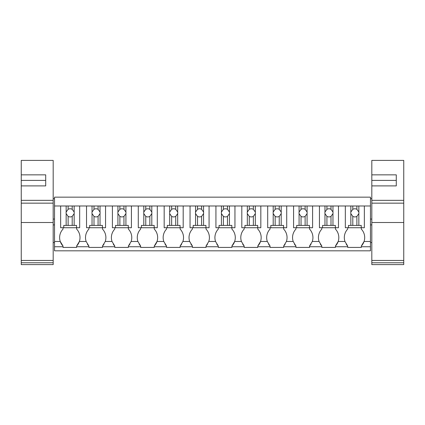 <?xml version="1.0" encoding="UTF-8"?>
<svg xmlns="http://www.w3.org/2000/svg" width="425" height="425" viewBox="0 0 425 425"><rect width="100%" height="100%" fill="white"/><g stroke="black" fill="none" stroke-linecap="round" stroke-linejoin="round"><path stroke-width="0.64" d="M54.533 246.744L63.028 246.744L63.028 247.424L76.612 247.424L76.612 246.744L88.905 246.744L88.905 247.424L102.489 247.424L102.489 246.744L114.787 246.744L114.787 247.424L128.371 247.424L128.371 246.744L140.664 246.744L140.664 247.424L154.254 247.424L154.254 246.744L166.547 246.744L166.547 247.424L180.131 247.424L180.131 246.744L192.429 246.744L192.429 247.424L206.013 247.424L206.013 246.744L218.307 246.744L218.307 247.424L231.896 247.424L231.896 246.744L244.189 246.744L244.189 247.424L257.773 247.424L257.773 246.744L270.066 246.744L270.066 247.424L283.656 247.424L283.656 246.744L295.949 246.744L295.949 247.424L309.533 247.424L309.533 246.744L321.831 246.744L321.831 247.424L335.415 247.424L335.415 246.744L347.708 246.744L347.708 247.424L361.298 247.424L361.298 246.744L370.467 246.744L370.467 250.819L54.533 250.819L54.533 197.157L370.467 197.157L370.467 241.48L364.055 241.48L361.298 246.064A12.314 12.314 0 0 0 361.298 229.08L361.298 227.726M63.028 246.744L63.028 246.064L60.265 241.48A12.314 12.314 0 0 0 63.028 246.064M54.533 205.987L60.648 205.987L54.533 205.987M63.028 227.726L63.028 229.08A12.314 12.314 0 0 0 60.265 241.48L54.533 241.48M370.467 246.744L370.467 241.48M347.708 227.726L347.708 229.08A12.314 12.314 0 0 0 344.951 241.48L338.172 241.48L335.415 246.064A12.314 12.314 0 0 0 335.415 229.08L335.415 227.726M335.415 246.744L335.415 246.064M321.831 246.744L321.831 246.064L319.069 241.48L312.295 241.48L309.533 246.064A12.314 12.314 0 0 0 311.036 244.141M309.533 246.744L309.533 246.064M295.949 246.744L295.949 246.064L293.192 241.48L286.413 241.48L283.656 246.064A12.314 12.314 0 0 0 285.154 244.141M283.656 246.744L283.656 246.064M270.066 246.744L270.066 246.064L267.309 241.48L260.536 241.48L257.773 246.064A12.314 12.314 0 0 0 257.773 229.08L257.773 227.726M257.773 246.744L257.773 246.064M244.189 246.744L244.189 246.064L241.427 241.48L234.653 241.48L231.896 246.064A12.314 12.314 0 0 0 231.896 229.08L231.896 227.726M231.896 246.744L231.896 246.064M218.307 246.744L218.307 246.064L215.549 241.48L208.771 241.48L206.013 246.064A12.314 12.314 0 0 0 207.512 244.141M206.013 246.744L206.013 246.064M192.429 246.744L192.429 246.064L189.667 241.48L182.893 241.48L180.131 246.064A12.314 12.314 0 0 0 181.629 244.141M180.131 246.744L180.131 246.064M166.547 246.744L166.547 246.064L163.79 241.48L157.011 241.48L154.254 246.064A12.314 12.314 0 0 0 154.254 229.08L154.254 227.726M154.254 246.744L154.254 246.064M140.664 246.744L140.664 246.064L137.907 241.48L131.134 241.48L128.371 246.064A12.314 12.314 0 0 0 129.869 244.141M128.371 246.744L128.371 246.064M114.787 246.744L114.787 246.064L112.025 241.48L105.251 241.48L102.489 246.064A12.314 12.314 0 0 0 103.992 244.141M102.489 246.744L102.489 246.064M88.905 246.744L88.905 246.064L86.147 241.48L79.369 241.48L76.612 246.064A12.314 12.314 0 0 0 76.612 229.08L76.612 227.726M76.612 246.744L76.612 246.064M361.298 246.744L361.298 246.064M347.708 246.744L347.708 246.064L344.951 241.48M63.771 227.726L63.771 225.415L66.157 225.415L66.157 213.637A4.075 4.075 0 0 1 66.157 212.059L66.157 205.987L60.648 205.987L60.648 227.726L76.543 227.726L76.543 225.415L74.157 225.415L74.157 213.637A4.075 4.075 0 0 0 74.157 212.059L74.157 205.987L370.467 205.987M320.322 244.125A12.314 12.314 0 0 0 321.831 246.064M321.831 227.726L321.831 229.08A12.314 12.314 0 0 0 319.069 241.48M309.533 227.726L309.533 229.08A12.314 12.314 0 0 1 312.295 241.48M294.44 244.125A12.314 12.314 0 0 0 295.949 246.064M295.949 227.726L295.949 229.08A12.314 12.314 0 0 0 293.192 241.48M283.656 227.726L283.656 229.08A12.314 12.314 0 0 1 286.413 241.48M268.563 244.125A12.314 12.314 0 0 0 270.066 246.064M270.066 227.726L270.066 229.08A12.314 12.314 0 0 0 267.309 241.48M242.68 244.125A12.314 12.314 0 0 0 244.189 246.064M244.189 227.726L244.189 229.08A12.314 12.314 0 0 0 241.427 241.48M216.798 244.125A12.314 12.314 0 0 0 218.307 246.064M218.307 227.726L218.307 229.08A12.314 12.314 0 0 0 215.549 241.48M206.013 227.726L206.013 229.08A12.314 12.314 0 0 1 208.771 241.48M190.921 244.125A12.314 12.314 0 0 0 192.429 246.064M192.429 227.726L192.429 229.08A12.314 12.314 0 0 0 189.667 241.48M180.131 227.726L180.131 229.08A12.314 12.314 0 0 1 182.893 241.48M165.038 244.125A12.314 12.314 0 0 0 166.547 246.064M166.547 227.726L166.547 229.08A12.314 12.314 0 0 0 163.79 241.48M139.161 244.125A12.314 12.314 0 0 0 140.664 246.064M140.664 227.726L140.664 229.08A12.314 12.314 0 0 0 137.907 241.48M128.371 227.726L128.371 229.08A12.314 12.314 0 0 1 131.134 241.48M113.278 244.125A12.314 12.314 0 0 0 114.787 246.064M114.787 227.726L114.787 229.08A12.314 12.314 0 0 0 112.025 241.48M102.489 227.726L102.489 229.08A12.314 12.314 0 0 1 105.251 241.48M87.396 244.125A12.314 12.314 0 0 0 88.905 246.064M88.905 227.726L88.905 229.08A12.314 12.314 0 0 0 86.147 241.48M346.2 244.125A12.314 12.314 0 0 0 347.708 246.064M21.25 160.4L21.25 174.85L45.703 174.85L45.703 185.895L21.25 185.895L21.25 200.345L53.178 200.345L53.178 160.4L21.25 160.4M21.25 260.445L53.178 260.445L53.178 264.6L21.25 264.6L21.25 200.345M45.703 185.895L45.703 180.407L21.25 180.407L21.25 185.895L21.25 174.85M21.25 203.155L53.178 203.155L53.178 200.345M53.178 203.155L53.178 222.509L21.25 222.509M53.178 260.445L53.178 222.509M53.178 262.762L21.25 262.762M371.822 160.4L371.822 174.85L396.281 174.85L396.281 185.895L371.822 185.895L371.822 200.345L403.75 200.345L403.75 160.4L371.822 160.4M371.822 260.445L403.75 260.445L403.75 264.6L371.822 264.6L371.822 200.345M396.281 185.895L396.281 180.407L371.822 180.407L371.822 185.895L371.822 174.85M371.822 203.155L403.75 203.155L403.75 200.345M403.75 203.155L403.75 222.509L371.822 222.509M403.75 260.445L403.75 222.509M403.75 262.762L371.822 262.762M66.157 225.415L68.122 225.415L68.122 216.378A4.075 4.075 0 0 0 72.197 216.378L74.157 213.637M66.157 213.637L68.122 216.378M66.157 212.059L68.122 209.318L68.122 205.987L74.157 205.987M74.157 212.059L72.197 209.318A4.075 4.075 0 0 0 68.122 209.318M66.157 205.987L68.122 205.987M76.543 227.726L79.666 227.726L79.666 205.987M74.157 225.415L72.197 225.415L72.197 216.378M68.122 225.415L72.197 225.415M72.197 209.318L72.197 205.987M86.53 205.987L86.53 227.726L89.654 227.726L89.654 225.415L92.039 225.415L92.039 213.637L93.999 216.378A4.075 4.075 0 0 0 98.074 216.378L100.034 213.637A4.075 4.075 0 0 0 100.034 212.059L98.074 209.318A4.075 4.075 0 0 0 93.999 209.318L93.999 205.987M92.039 205.987L92.039 212.059A4.075 4.075 0 0 0 92.039 213.637M92.039 225.415L93.999 225.415L93.999 216.378M92.039 212.059L93.999 209.318M89.654 227.726L105.549 227.726L105.549 205.987M93.999 225.415L102.425 225.415L102.425 227.726M98.074 225.415L98.074 216.378M100.034 225.415L100.034 213.637M100.034 212.059L100.034 205.987M98.074 209.318L98.074 205.987M112.407 205.987L112.407 227.726L115.531 227.726L115.531 225.415L117.922 225.415L117.922 213.637L119.882 216.378A4.075 4.075 0 0 0 123.957 216.378L125.917 213.637A4.075 4.075 0 0 0 125.917 212.059L123.957 209.318A4.075 4.075 0 0 0 119.882 209.318L119.882 205.987M117.922 205.987L117.922 212.059A4.075 4.075 0 0 0 117.922 213.637M117.922 225.415L119.882 225.415L119.882 216.378M117.922 212.059L119.882 209.318M115.531 227.726L131.426 227.726L131.426 205.987M119.882 225.415L128.302 225.415L128.302 227.726M123.957 225.415L123.957 216.378M125.917 225.415L125.917 213.637M125.917 212.059L125.917 205.987M123.957 209.318L123.957 205.987M138.29 205.987L138.29 227.726L141.413 227.726L141.413 225.415L143.799 225.415L143.799 213.637L145.759 216.378A4.075 4.075 0 0 0 149.839 216.378L151.799 213.637A4.075 4.075 0 0 0 151.799 212.059L149.839 209.318A4.075 4.075 0 0 0 145.759 209.318L145.759 205.987M143.799 205.987L143.799 212.059A4.075 4.075 0 0 0 143.799 213.637M143.799 225.415L145.759 225.415L145.759 216.378M143.799 212.059L145.759 209.318M141.413 227.726L157.308 227.726L157.308 205.987M145.759 225.415L154.185 225.415L154.185 227.726M149.839 225.415L149.839 216.378M151.799 225.415L151.799 213.637M151.799 212.059L151.799 205.987M149.839 209.318L149.839 205.987M164.172 205.987L164.172 227.726L167.296 227.726L167.296 225.415L169.681 225.415L169.681 213.637L171.642 216.378A4.075 4.075 0 0 0 175.716 216.378L177.677 213.637A4.075 4.075 0 0 0 177.677 212.059L175.716 209.318A4.075 4.075 0 0 0 171.642 209.318L171.642 205.987M169.681 205.987L169.681 212.059A4.075 4.075 0 0 0 169.681 213.637M169.681 225.415L171.642 225.415L171.642 216.378M169.681 212.059L171.642 209.318M167.296 227.726L183.191 227.726L183.191 205.987M171.642 225.415L180.067 225.415L180.067 227.726M175.716 225.415L175.716 216.378M177.677 225.415L177.677 213.637M177.677 212.059L177.677 205.987M175.716 209.318L175.716 205.987M190.049 205.987L190.049 227.726L193.173 227.726L193.173 225.415L195.558 225.415L195.558 213.637L197.524 216.378A4.075 4.075 0 0 0 201.599 216.378L203.559 213.637A4.075 4.075 0 0 0 203.559 212.059L201.599 209.318A4.075 4.075 0 0 0 197.524 209.318L197.524 205.987M195.558 205.987L195.558 212.059A4.075 4.075 0 0 0 195.558 213.637M195.558 225.415L197.524 225.415L197.524 216.378M195.558 212.059L197.524 209.318M193.173 227.726L209.068 227.726L209.068 205.987M197.524 225.415L205.944 225.415L205.944 227.726M201.599 225.415L201.599 216.378M203.559 225.415L203.559 213.637M203.559 212.059L203.559 205.987M201.599 209.318L201.599 205.987M215.932 205.987L215.932 227.726L219.056 227.726L219.056 225.415L221.441 225.415L221.441 213.637L223.401 216.378A4.075 4.075 0 0 0 227.476 216.378L229.442 213.637A4.075 4.075 0 0 0 229.442 212.059L227.476 209.318A4.075 4.075 0 0 0 223.401 209.318L223.401 205.987M221.441 205.987L221.441 212.059A4.075 4.075 0 0 0 221.441 213.637M221.441 225.415L223.401 225.415L223.401 216.378M221.441 212.059L223.401 209.318M219.056 227.726L234.951 227.726L234.951 205.987M223.401 225.415L231.827 225.415L231.827 227.726M227.476 225.415L227.476 216.378M229.442 225.415L229.442 213.637M229.442 212.059L229.442 205.987M227.476 209.318L227.476 205.987M241.809 205.987L241.809 227.726L244.933 227.726L244.933 225.415L247.323 225.415L247.323 213.637L249.284 216.378A4.075 4.075 0 0 0 253.358 216.378L255.319 213.637A4.075 4.075 0 0 0 255.319 212.059L253.358 209.318A4.075 4.075 0 0 0 249.284 209.318L249.284 205.987M247.323 205.987L247.323 212.059A4.075 4.075 0 0 0 247.323 213.637M247.323 225.415L249.284 225.415L249.284 216.378M247.323 212.059L249.284 209.318M244.933 227.726L260.828 227.726L260.828 205.987M249.284 225.415L257.704 225.415L257.704 227.726M253.358 225.415L253.358 216.378M255.319 225.415L255.319 213.637M255.319 212.059L255.319 205.987M253.358 209.318L253.358 205.987M267.692 205.987L267.692 227.726L270.815 227.726L270.815 225.415L273.201 225.415L273.201 213.637L275.161 216.378A4.075 4.075 0 0 0 279.241 216.378L281.201 213.637A4.075 4.075 0 0 0 281.201 212.059L279.241 209.318A4.075 4.075 0 0 0 275.161 209.318L275.161 205.987M273.201 205.987L273.201 212.059A4.075 4.075 0 0 0 273.201 213.637M273.201 225.415L275.161 225.415L275.161 216.378M273.201 212.059L275.161 209.318M270.815 227.726L286.71 227.726L286.71 205.987M275.161 225.415L283.587 225.415L283.587 227.726M279.241 225.415L279.241 216.378M281.201 225.415L281.201 213.637M281.201 212.059L281.201 205.987M279.241 209.318L279.241 205.987M293.574 205.987L293.574 227.726L296.698 227.726L296.698 225.415L299.083 225.415L299.083 213.637L301.043 216.378A4.075 4.075 0 0 0 305.118 216.378L307.078 213.637A4.075 4.075 0 0 0 307.078 212.059L305.118 209.318A4.075 4.075 0 0 0 301.043 209.318L301.043 205.987M299.083 205.987L299.083 212.059A4.075 4.075 0 0 0 299.083 213.637M299.083 225.415L301.043 225.415L301.043 216.378M299.083 212.059L301.043 209.318M296.698 227.726L312.593 227.726L312.593 205.987M301.043 225.415L309.469 225.415L309.469 227.726M305.118 225.415L305.118 216.378M307.078 225.415L307.078 213.637M307.078 212.059L307.078 205.987M305.118 209.318L305.118 205.987M319.451 205.987L319.451 227.726L322.575 227.726L322.575 225.415L324.966 225.415L324.966 213.637L326.926 216.378A4.075 4.075 0 0 0 331.001 216.378L332.961 213.637A4.075 4.075 0 0 0 332.961 212.059L331.001 209.318A4.075 4.075 0 0 0 326.926 209.318L326.926 205.987M324.966 205.987L324.966 212.059A4.075 4.075 0 0 0 324.966 213.637M324.966 225.415L326.926 225.415L326.926 216.378M324.966 212.059L326.926 209.318M322.575 227.726L338.47 227.726L338.47 205.987M326.926 225.415L335.346 225.415L335.346 227.726M331.001 225.415L331.001 216.378M332.961 225.415L332.961 213.637M332.961 212.059L332.961 205.987M331.001 209.318L331.001 205.987M345.334 205.987L345.334 227.726L348.457 227.726L348.457 225.415L350.843 225.415L350.843 213.637L352.803 216.378A4.075 4.075 0 0 0 356.878 216.378L358.843 213.637A4.075 4.075 0 0 0 358.843 212.059L356.878 209.318A4.075 4.075 0 0 0 352.803 209.318L352.803 205.987M350.843 205.987L350.843 212.059A4.075 4.075 0 0 0 350.843 213.637M350.843 225.415L352.803 225.415L352.803 216.378M350.843 212.059L352.803 209.318M348.457 227.726L364.353 227.726L364.353 205.987M352.803 225.415L361.229 225.415L361.229 227.726M356.878 225.415L356.878 216.378M358.843 225.415L358.843 213.637M358.843 212.059L358.843 205.987M356.878 209.318L356.878 205.987M54.533 219.061L53.178 219.061M54.533 198.682L53.178 198.682M54.533 224.905L53.178 224.905M54.533 242.563L53.178 242.563M371.822 219.061L370.467 219.061M371.822 198.682L370.467 198.682M371.822 224.905L370.467 224.905M371.822 242.563L370.467 242.563"/></g></svg>
